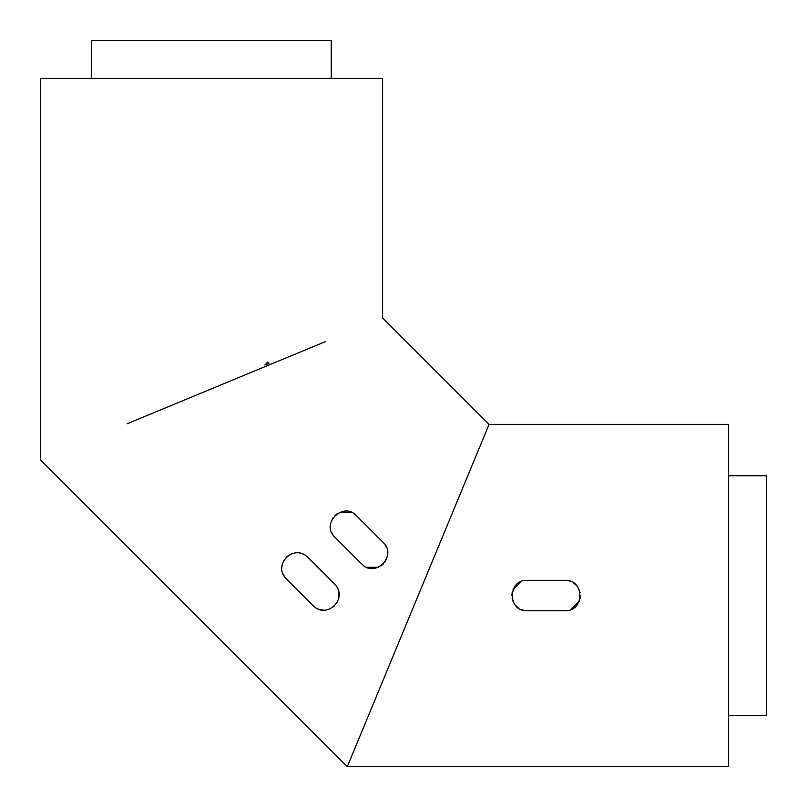 <?xml version="1.0" encoding="UTF-8"?>
<svg xmlns="http://www.w3.org/2000/svg" width="807" height="807" viewBox="0 0 807 807"><rect width="100%" height="100%" fill="white"/><g stroke="black" fill="none" stroke-linecap="round" stroke-linejoin="round"><path stroke-width="1.21" d="M565.112 610.748L527.082 610.748C507.482 611.686 507.442 579.396 527.082 580.324L565.112 580.324C584.712 579.376 584.762 611.666 565.112 610.748L568.088 610.445M570.942 609.578L579.164 601.346M580.031 598.481L580.324 595.536M580.031 592.56L579.164 589.715M576.864 585.882L573.565 582.886M570.942 581.484L568.088 580.616M527.082 580.324L524.106 580.616M521.261 581.484L513.03 589.715M512.163 592.58L511.87 595.536M512.173 598.501L513.03 601.346M515.33 605.179L518.629 608.175M521.261 609.578L524.106 610.445M313.156 605.674L286.273 578.78C272.08 565.182 293.657 543.081 307.78 557.274L334.673 584.157C348.856 598.28 326.724 619.877 313.156 605.674L315.567 607.631M318.351 609.073L321.176 609.88M321.216 609.88L324.132 610.122M327.037 609.799L329.77 608.952M332.292 607.61L334.522 605.825M336.378 603.626L337.82 601.084M338.748 598.269L338.9 592.288M338.062 589.322L336.64 586.578M307.78 557.274L305.359 555.307M302.595 553.874L299.679 553.047M293.647 553.198L290.853 554.127M288.311 555.559L286.122 557.425M284.326 559.654L282.985 562.176M282.137 564.91L281.814 567.805M282.894 573.646L284.306 576.369M361.718 564.012L334.824 537.129C320.298 523.935 343.086 501.066 356.341 515.612L383.224 542.506C397.75 555.71 374.942 578.558 361.718 564.012L364.028 565.909M366.66 567.311L378.291 567.311M380.914 565.909L383.224 564.022M385.121 561.712L386.513 559.1M387.602 554.823L387.39 550.293M386.523 547.439L385.121 544.816M356.341 515.612L354.021 513.716M351.398 512.314L339.747 512.324M337.114 513.736L334.824 515.623M332.928 517.923L331.536 520.535M330.446 524.883L330.668 529.331M331.526 532.186L332.928 534.819M331.253 78.38L331.253 40.35L91.685 40.35L91.685 78.38M127.254 423.705L325.756 341.482M383.295 679.746L347.303 766.65L40.35 459.697L40.35 78.38L382.589 78.38L382.589 317.938L489.062 424.411L480.558 444.95M478.793 449.196L465.518 481.244M347.303 766.65L489.062 424.411L728.62 424.411L728.62 766.65L347.303 766.65M728.62 475.747L766.65 475.747L766.65 715.315L728.62 715.315M269.003 363.402L264.867 364.996L267.833 362.03L269.003 363.402L267.732 362.131"/></g></svg>
